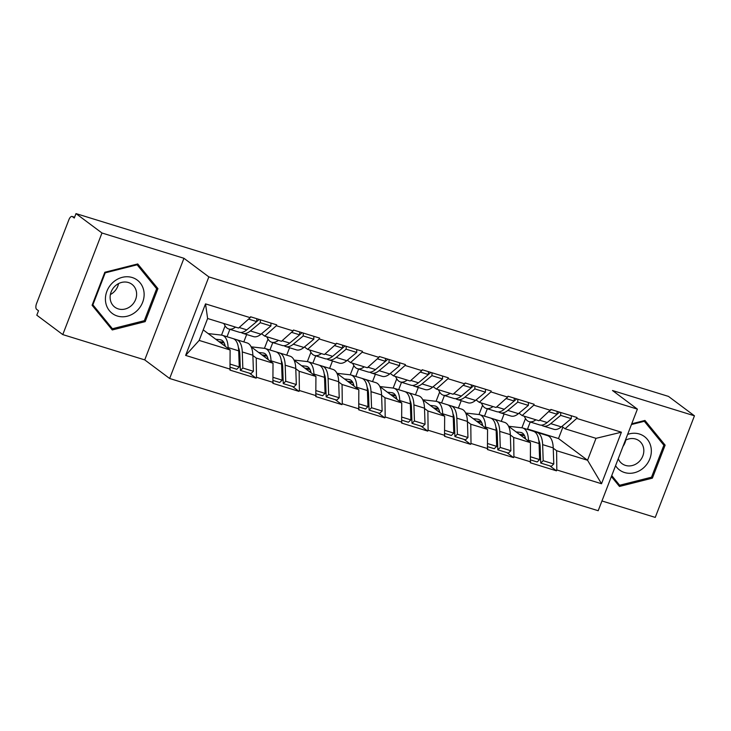 <?xml version="1.0" encoding="UTF-8"?>
<svg xmlns="http://www.w3.org/2000/svg" width="731" height="731" viewBox="0 0 731 731"><rect width="100%" height="100%" fill="white"/><g stroke="black" fill="none" stroke-linecap="round" stroke-linejoin="round"><path stroke-width="1.1" d="M601.951 500.963L655.25 517.402L694.45 415.811L668.472 396.403L75.997 213.598L101.974 232.997L62.775 334.597L144.738 359.89L169.647 378.494L598.186 510.722L637.386 409.122L208.847 276.894L169.647 378.494M62.775 334.597L36.797 315.189L38.515 310.748L36.614 309.332A4.806 2.12 -72.9 0 1 36.55 303.557L68.897 219.729A4.806 2.12 -72.9 0 1 72.095 216.467L74.599 217.235M528.595 429.782L527.544 428.996L558.493 438.545L587.55 460.256L601.522 483.739L621.405 432.204L576.713 418.415L577.051 417.52L550.918 409.461L538.93 420.727L522.153 415.555L518.992 413.189M601.522 483.739L556.821 469.951L556.483 470.837L549.822 465.866M508.602 426.301L530.478 442.648L530.35 462.778L556.483 470.837M530.688 461.882L513.911 456.711L513.573 457.597L506.912 452.626M465.693 413.061L487.568 429.408L487.44 449.538L513.573 457.597M487.787 448.651L471.002 443.47L470.663 444.357L464.002 439.386M422.783 399.82L444.658 416.167L444.53 436.297L470.663 444.357M444.877 435.411L428.092 430.23L427.754 431.116L421.093 426.146M379.873 386.58L401.748 402.927L401.621 423.057L427.754 431.116M401.968 422.171L385.182 416.99L384.844 417.876L378.183 412.905M336.964 373.34L358.839 389.687L358.711 409.817L384.844 417.876M359.058 408.931L342.282 403.75L341.934 404.636L335.273 399.665M294.054 360.1L315.929 376.447L315.801 396.577L341.934 404.636M316.148 395.69L299.372 390.509L299.025 391.396L292.363 386.425M251.144 346.86L273.019 363.206L272.891 383.336L299.025 391.396M273.239 382.45L256.462 377.269L256.115 378.155L249.454 373.185M203.236 329.891L230.11 349.966L229.982 370.096L256.115 378.155M230.329 369.21L185.628 355.412L205.521 303.877L250.212 317.665L238.571 328.045L207.622 318.497L199.17 340.418L230.11 349.966M550.58 410.347L533.804 405.175L534.142 404.28L508.008 396.22L507.67 397.107L490.894 391.935L491.232 391.039L465.108 382.98L464.761 383.866L447.984 378.695L448.322 377.799L422.198 369.74L421.851 370.626L405.075 365.454L405.413 364.559L379.288 356.5L378.941 357.386L362.165 352.214L362.503 351.319L336.379 343.259L336.032 344.146L319.255 338.974L319.602 338.087L293.469 330.019L293.122 330.905L276.345 325.734L276.693 324.847L250.559 316.779L250.212 317.665M485.686 416.542L502.462 421.723M510.329 434.954L513.701 437.467L530.478 442.648M501.42 420.937L504.116 413.947M484.635 415.765L487.339 408.766M513.701 437.467L513.911 456.711M533.804 405.175L522.153 415.555M442.776 403.302L459.552 408.483M467.42 421.714L470.791 424.227L487.568 429.408M507.67 397.107L496.029 407.487L479.244 402.315L476.082 399.948M458.511 407.697L461.206 400.707M441.734 402.525L444.43 395.526M470.791 424.227L471.002 443.47M490.894 391.935L479.244 402.315M399.866 390.062L416.643 395.243M424.51 408.474L427.882 410.986L444.658 416.167M464.761 383.866L453.119 394.247L436.334 389.075L433.172 386.708M415.601 394.457L418.296 387.467M398.824 389.285L401.52 382.286M427.882 410.986L428.092 430.23M447.984 378.695L436.334 389.075M356.956 376.821L373.742 382.002M381.6 395.233L384.972 397.746L401.748 402.927M421.851 370.626L410.21 381.006L393.424 375.835L390.263 373.468M372.691 381.216L375.387 374.226M355.915 376.045L358.61 369.045M384.972 397.746L385.182 416.99M405.075 365.454L393.424 375.835M314.047 363.581L330.832 368.762M338.7 381.993L342.062 384.506L358.839 389.687M378.941 357.386L367.3 367.766L350.524 362.594L347.353 360.228M329.782 367.976L332.477 360.986M313.005 362.804L315.701 355.805M342.062 384.506L342.282 403.75M362.165 352.214L350.524 362.594M271.137 350.341L287.923 355.522M295.79 368.753L299.153 371.266L315.929 376.447M336.032 344.146L324.39 354.526L307.614 349.354L304.443 346.987M286.872 354.736L289.567 347.746M270.095 349.564L272.791 342.565M299.153 371.266L299.372 390.509M319.255 338.974L307.614 349.354M228.236 337.101L245.013 342.282M252.88 355.513L256.243 358.035L273.019 363.206M293.122 330.905L281.481 341.286L264.704 336.114L261.534 333.747M243.962 341.496L246.658 334.506M227.186 336.324L229.881 329.334M256.243 358.035L256.462 377.269M276.345 325.734L264.704 336.114M74.571 217.29L72.387 216.623L74.288 218.039L75.997 213.598M199.17 340.418L185.628 355.412M205.521 303.877L207.622 318.497M694.45 415.811L612.487 390.518L637.386 409.122M144.738 359.89L183.947 258.29L101.974 232.997M183.947 258.29L208.847 276.894M553.239 448.194L556.611 450.707L587.55 460.256L596.012 438.335L565.063 428.786L561.901 426.429M558.493 438.545L562.888 427.16M527.544 428.996L530.249 422.006M556.611 450.707L556.821 469.951M576.713 418.415L565.063 428.786M621.405 432.204L596.012 438.335M240.216 366.277L239.201 365.518M283.125 379.517L282.111 378.759M326.035 392.757L325.021 391.999M368.945 405.997L367.921 405.239M411.855 419.238L410.831 418.479M454.764 432.478L453.741 431.719M497.674 445.718L496.651 444.96M540.584 458.958L539.56 458.2M137.748 263.946L104.835 272.261L92.097 305.266L112.272 329.955L145.186 321.64L157.923 288.635L137.748 263.946M611.381 476.539L619.477 486.462L652.39 478.147L665.128 445.142L644.952 420.444L631.73 423.788M154.515 286.095L157.923 288.635M144.016 320.772L145.186 321.64M661.719 442.593L665.128 445.142M651.23 477.279L652.39 478.147M234.523 339.348L235.61 339.476A26.289 11.577 107.1 0 1 236.542 339.668A26.289 11.577 107.1 0 1 238.16 340.5A26.289 11.577 107.1 0 1 242.281 351.949L242.82 368.031L253.41 371.293L252.871 355.22A26.289 11.577 107.1 0 0 248.75 343.771A26.289 11.577 107.1 0 0 247.133 342.94L236.542 339.668M238.407 347.472A21.482 9.457 107.1 0 1 239.814 354.297L240.353 370.379L250.943 373.642L253.41 371.293M208.161 333.574L221.447 335.1A26.289 11.577 107.1 0 1 222.379 335.301A26.289 11.577 107.1 0 1 223.997 336.132A26.289 11.577 107.1 0 1 228.109 347.581L228.145 348.495M222.379 335.301L232.97 338.563A26.289 11.577 107.1 0 1 234.587 339.394A26.289 11.577 107.1 0 1 238.699 350.843L239.247 366.925L236.78 369.274L230.311 367.273M215.727 339.221L220.195 339.732A21.482 9.457 107.1 0 1 220.963 339.897A21.482 9.457 107.1 0 1 222.288 340.573A21.482 9.457 107.1 0 1 225.258 346.339M223.777 323.486L225.057 325.743A26.289 11.577 -72.9 0 0 228.702 328.968A26.289 11.577 -72.9 0 0 235.537 327.113M239.192 327.497L246.804 329.845A26.289 11.577 107.1 0 1 239.293 332.23L228.702 328.968M246.804 329.845L256.736 321.594L248.622 319.091M256.764 318.698L256.736 321.594M222.736 342.071L222.562 342.748L218.98 341.642L223.732 342.19M223.293 344.877L224.956 345.069M222.562 342.748L224.152 342.93M230.274 364.157L239.247 366.925M221.53 335.118L225.111 325.834M270.936 323.065L270.899 325.971L260.967 334.213A26.289 11.577 -72.9 0 1 253.456 336.607L242.866 333.336A26.289 11.577 107.1 0 1 241.184 332.459M240.353 370.379L242.82 368.031M260.346 319.803L260.309 322.7L250.377 330.951A26.289 11.577 107.1 0 1 242.866 333.336M260.309 322.7L270.899 325.971M256.736 321.549L259.249 319.465M277.433 352.589L278.52 352.717A26.289 11.577 107.1 0 1 279.452 352.909A26.289 11.577 107.1 0 1 281.07 353.74A26.289 11.577 107.1 0 1 285.191 365.189L285.73 381.271L296.32 384.533L295.772 368.461A26.289 11.577 107.1 0 0 291.66 357.011A26.289 11.577 107.1 0 0 290.043 356.18L279.452 352.909M281.316 360.712A21.482 9.457 107.1 0 1 282.723 367.538L283.262 383.62L293.853 386.882L296.32 384.533M251.126 346.814L264.357 348.34A26.289 11.577 107.1 0 1 265.289 348.541A26.289 11.577 107.1 0 1 266.906 349.372A26.289 11.577 107.1 0 1 271.018 360.822L271.055 361.735M265.289 348.541L275.879 351.803A26.289 11.577 107.1 0 1 277.497 352.634A26.289 11.577 107.1 0 1 281.609 364.084L282.157 380.166L279.69 382.514L273.22 380.513M258.628 352.461L263.105 352.972A21.482 9.457 107.1 0 1 263.864 353.137A21.482 9.457 107.1 0 1 265.189 353.813A21.482 9.457 107.1 0 1 268.167 359.579M266.687 336.726L267.966 338.983A26.289 11.577 -72.9 0 0 271.612 342.209A26.289 11.577 -72.9 0 0 278.447 340.354M282.102 340.737L289.714 343.086A26.289 11.577 107.1 0 1 282.203 345.471L271.612 342.209M289.714 343.086L299.646 334.835L291.532 332.331M299.673 331.938L299.646 334.835M265.645 355.312L265.463 355.979L261.89 354.882L266.641 355.43M266.203 358.117L267.866 358.309M265.463 355.979L267.062 356.171M273.184 377.397L282.157 380.166M264.439 348.358L268.021 339.074M313.846 336.306L313.809 339.211L303.877 347.453A26.289 11.577 -72.9 0 1 296.366 349.847L285.775 346.576A26.289 11.577 107.1 0 1 284.094 345.699M283.262 383.62L285.73 381.271M303.255 333.044L303.219 335.94L293.286 344.191A26.289 11.577 107.1 0 1 285.775 346.576M303.219 335.94L313.809 339.211M299.646 334.789L302.159 332.706M320.333 365.829L321.43 365.957A26.289 11.577 107.1 0 1 322.362 366.149A26.289 11.577 107.1 0 1 323.979 366.98A26.289 11.577 107.1 0 1 328.091 378.43L328.639 394.502L339.23 397.774L338.681 381.701A26.289 11.577 107.1 0 0 334.57 370.251A26.289 11.577 107.1 0 0 332.952 369.42L322.362 366.149M324.226 373.952A21.482 9.457 107.1 0 1 325.633 380.778L326.172 396.851L336.763 400.122L339.23 397.774M294.026 360.054L307.267 361.58A26.289 11.577 107.1 0 1 308.199 361.781A26.289 11.577 107.1 0 1 309.816 362.613A26.289 11.577 107.1 0 1 313.928 374.062L313.964 374.976M308.199 361.781L318.789 365.043A26.289 11.577 107.1 0 1 320.406 365.875A26.289 11.577 107.1 0 1 324.518 377.324L325.067 393.406L322.599 395.754L316.121 393.753M301.537 365.701L306.015 366.213A21.482 9.457 107.1 0 1 306.773 366.377A21.482 9.457 107.1 0 1 308.098 367.053A21.482 9.457 107.1 0 1 311.077 372.819M309.597 349.966L310.876 352.223A26.289 11.577 -72.9 0 0 314.522 355.449A26.289 11.577 -72.9 0 0 321.357 353.594M325.012 353.978L332.623 356.326A26.289 11.577 107.1 0 1 325.112 358.711L314.522 355.449M332.623 356.326L342.556 348.075L334.442 345.571M342.583 345.178L342.556 348.075M308.555 368.552L308.372 369.219L304.8 368.122L309.551 368.671M309.112 371.357L310.776 371.549M308.372 369.219L309.971 369.411M316.094 390.637L325.067 393.406M307.349 361.589L310.931 352.315M356.746 349.546L356.719 352.443L346.786 360.694A26.289 11.577 -72.9 0 1 339.275 363.088L328.685 359.816A26.289 11.577 107.1 0 1 327.004 358.93M326.172 396.851L328.639 394.502M346.165 346.284L346.128 349.18L336.196 357.432A26.289 11.577 107.1 0 1 328.685 359.816M346.128 349.18L356.719 352.443M342.556 348.029L345.069 345.946M363.243 379.069L364.34 379.197A26.289 11.577 107.1 0 1 365.272 379.389A26.289 11.577 107.1 0 1 366.889 380.221A26.289 11.577 107.1 0 1 371.001 391.67L371.549 407.743L382.139 411.014L381.591 394.941A26.289 11.577 107.1 0 0 377.479 383.492A26.289 11.577 107.1 0 0 375.862 382.66L365.272 379.389M367.126 387.192A21.482 9.457 107.1 0 1 368.534 394.018L369.082 410.091L379.672 413.362L382.139 411.014M336.936 373.294L350.176 374.82A26.289 11.577 107.1 0 1 351.108 375.021A26.289 11.577 107.1 0 1 352.726 375.853A26.289 11.577 107.1 0 1 356.838 387.302L356.874 388.216M351.108 375.021L361.69 378.283A26.289 11.577 107.1 0 1 363.316 379.115A26.289 11.577 107.1 0 1 367.428 390.564L367.976 406.646L365.509 408.995L359.031 406.993M344.447 378.941L348.925 379.453A21.482 9.457 107.1 0 1 349.683 379.608A21.482 9.457 107.1 0 1 351.008 380.294A21.482 9.457 107.1 0 1 353.987 386.059M352.506 363.206L353.786 365.463A26.289 11.577 -72.9 0 0 357.432 368.689A26.289 11.577 -72.9 0 0 364.266 366.834M367.912 367.218L375.533 369.566A26.289 11.577 107.1 0 1 368.022 371.951L357.432 368.689M375.533 369.566L385.465 361.315L377.342 358.811M385.493 358.418L385.465 361.315M351.465 381.792L351.282 382.459L347.709 381.363L352.461 381.911M352.022 384.597L353.685 384.789M351.282 382.459L352.881 382.651M359.003 403.877L367.976 406.646M350.259 374.829L353.841 365.555M399.656 362.786L399.629 365.683L389.696 373.934A26.289 11.577 -72.9 0 1 382.185 376.328L371.595 373.057A26.289 11.577 107.1 0 1 369.913 372.17M369.082 410.091L371.549 407.743M389.066 359.515L389.038 362.421L379.106 370.672A26.289 11.577 107.1 0 1 371.595 373.057M389.038 362.421L399.629 365.683M385.465 361.269L387.978 359.177M406.153 392.309L407.249 392.437A26.289 11.577 107.1 0 1 408.181 392.629A26.289 11.577 107.1 0 1 409.799 393.461A26.289 11.577 107.1 0 1 413.91 404.91L414.459 420.983L425.049 424.254L424.501 408.181A26.289 11.577 107.1 0 0 420.389 396.732A26.289 11.577 107.1 0 0 418.772 395.891L408.181 392.629M410.036 400.433A21.482 9.457 107.1 0 1 411.443 407.258L411.992 423.331L422.582 426.602L425.049 424.254M379.846 386.535L393.077 388.06A26.289 11.577 107.1 0 1 394.009 388.262A26.289 11.577 107.1 0 1 395.635 389.093A26.289 11.577 107.1 0 1 399.747 400.542L399.775 401.456M394.009 388.262L404.599 391.524A26.289 11.577 107.1 0 1 406.226 392.355A26.289 11.577 107.1 0 1 410.338 403.804L410.886 419.886L408.419 422.235L401.94 420.234M387.357 392.181L391.834 392.693A21.482 9.457 107.1 0 1 392.593 392.849A21.482 9.457 107.1 0 1 393.918 393.534A21.482 9.457 107.1 0 1 396.896 399.3M395.416 376.447L396.695 378.704A26.289 11.577 -72.9 0 0 400.341 381.929A26.289 11.577 -72.9 0 0 407.176 380.074M410.822 380.458L418.443 382.806A26.289 11.577 107.1 0 1 410.932 385.191L400.341 381.929M418.443 382.806L428.375 374.555L420.252 372.052M428.403 371.659L428.375 374.555M394.375 395.032L394.192 395.699L390.619 394.603L395.37 395.151M394.932 397.838L396.595 398.029M394.192 395.699L395.791 395.882M401.904 417.118L410.886 419.886M393.168 388.07L396.75 378.795M442.566 376.026L442.538 378.923L432.606 387.174A26.289 11.577 -72.9 0 1 425.095 389.568L414.504 386.297A26.289 11.577 107.1 0 1 412.823 385.411M411.992 423.331L414.459 420.983M431.975 372.755L431.948 375.661L422.015 383.912A26.289 11.577 107.1 0 1 414.504 386.297M431.948 375.661L442.538 378.923M428.375 374.51L430.888 372.417M449.062 405.55L450.159 405.668A26.289 11.577 107.1 0 1 451.091 405.869A26.289 11.577 107.1 0 1 452.708 406.701A26.289 11.577 107.1 0 1 456.82 418.15L457.368 434.223L467.959 437.494L467.411 421.421A26.289 11.577 107.1 0 0 463.299 409.972A26.289 11.577 107.1 0 0 461.681 409.132L451.091 405.869M452.946 413.673A21.482 9.457 107.1 0 1 454.353 420.499L454.901 436.571L465.492 439.843L467.959 437.494M422.756 399.775L435.987 401.301A26.289 11.577 107.1 0 1 436.919 401.502A26.289 11.577 107.1 0 1 438.545 402.333A26.289 11.577 107.1 0 1 442.657 413.783L442.684 414.696M436.919 401.502L447.509 404.764A26.289 11.577 107.1 0 1 449.136 405.595A26.289 11.577 107.1 0 1 453.247 417.045L453.796 433.127L451.329 435.475L444.85 433.474M430.267 405.413L434.744 405.933A21.482 9.457 107.1 0 1 435.502 406.089A21.482 9.457 107.1 0 1 436.827 406.774A21.482 9.457 107.1 0 1 439.806 412.54M438.326 389.687L439.605 391.944A26.289 11.577 -72.9 0 0 443.251 395.169A26.289 11.577 -72.9 0 0 450.086 393.315M453.732 393.698L461.352 396.047A26.289 11.577 107.1 0 1 453.841 398.432L443.251 395.169M461.352 396.047L471.285 387.795L463.162 385.292M471.312 384.899L471.285 387.795M437.284 408.273L437.101 408.94L433.529 407.843L438.28 408.391M437.842 411.078L439.505 411.27M437.101 408.94L438.701 409.122M444.813 430.358L453.796 433.127M436.078 401.31L439.66 392.035M485.475 389.267L485.448 392.163L475.515 400.414A26.289 11.577 -72.9 0 1 468.004 402.799L457.414 399.537A26.289 11.577 107.1 0 1 455.733 398.651M454.901 436.571L457.368 434.223M474.885 385.995L474.858 388.901L464.925 397.152A26.289 11.577 107.1 0 1 457.414 399.537M474.858 388.901L485.448 392.163M471.285 387.75L473.789 385.657M143.97 291.925A20.843 18.485 126.8 0 0 122.269 277.341A20.843 18.485 126.8 0 0 105.575 301.62A20.843 18.485 126.8 0 0 127.276 316.203A20.843 18.485 126.8 0 0 143.97 291.925M136.514 292.409A14.264 12.655 126.8 0 0 131.909 284.295A14.264 12.655 126.8 0 0 117.006 284.523A14.264 12.655 126.8 0 0 110.226 299.043A14.264 12.655 126.8 0 0 114.831 307.157A14.264 12.655 126.8 0 0 129.725 306.919A14.264 12.655 126.8 0 0 136.514 292.409M112.428 328.749L92.883 304.827L105.218 272.846L137.108 264.796L156.662 288.718L144.318 320.699L112.428 328.749L109.504 326.565M92.408 304.471L92.883 304.827M104.743 272.489L105.218 272.846M136.423 264.284L137.108 264.796M110.381 294.538A14.264 12.655 126.8 0 0 118.541 283.61M615.548 465.738A20.843 18.485 126.8 0 0 638.501 471.239A20.843 18.485 126.8 0 0 651.175 448.423A20.843 18.485 126.8 0 0 627.637 434.397M618.252 458.712A14.264 12.655 126.8 0 0 622.035 463.655A14.264 12.655 126.8 0 0 636.929 463.427A14.264 12.655 126.8 0 0 643.719 448.907A14.264 12.655 126.8 0 0 639.113 440.793A14.264 12.655 126.8 0 0 625.352 440.327M631.438 424.547L644.322 421.294L663.867 445.225L651.522 477.197L619.641 485.256L611.746 475.589M616.708 483.063L619.641 485.256M643.627 420.782L644.322 421.294M623.05 446.294A14.264 12.655 126.8 0 0 625.745 440.108M491.972 418.79L493.069 418.909A26.289 11.577 107.1 0 1 494.001 419.11A26.289 11.577 107.1 0 1 495.618 419.941A26.289 11.577 107.1 0 1 499.73 431.391L500.278 447.463L510.868 450.735L510.32 434.662A26.289 11.577 107.1 0 0 506.208 423.212A26.289 11.577 107.1 0 0 504.582 422.372L494.001 419.11M495.856 426.913A21.482 9.457 107.1 0 1 497.263 433.739L497.811 449.812L508.401 453.083L510.868 450.735M465.665 413.015L478.896 414.541A26.289 11.577 107.1 0 1 479.828 414.733A26.289 11.577 107.1 0 1 481.455 415.573A26.289 11.577 107.1 0 1 485.567 427.023L485.594 427.937M479.828 414.733L490.419 418.004A26.289 11.577 107.1 0 1 492.045 418.836A26.289 11.577 107.1 0 1 496.157 430.285L496.696 446.367L494.229 448.715L487.76 446.714M473.176 418.653L477.654 419.174A21.482 9.457 107.1 0 1 478.412 419.329A21.482 9.457 107.1 0 1 479.737 420.014A21.482 9.457 107.1 0 1 482.716 425.78M481.236 402.927L482.515 405.184A26.289 11.577 -72.9 0 0 486.161 408.401A26.289 11.577 -72.9 0 0 492.996 406.555M496.641 406.939L504.262 409.287A26.289 11.577 107.1 0 1 496.751 411.672L486.161 408.401M504.262 409.287L514.195 401.036L506.071 398.532M514.222 398.139L514.195 401.036M480.194 421.513L480.011 422.18L476.438 421.083L481.19 421.632M480.751 424.318L482.414 424.51M480.011 422.18L481.601 422.363M487.723 443.598L496.696 446.367M478.988 414.55L482.57 405.276M528.385 402.507L528.358 405.403L518.425 413.655A26.289 11.577 -72.9 0 1 510.914 416.04L500.324 412.777A26.289 11.577 107.1 0 1 498.643 411.891M497.811 449.812L500.278 447.463M517.795 399.236L517.767 402.141L507.835 410.393A26.289 11.577 107.1 0 1 500.324 412.777M517.767 402.141L528.358 405.403M514.195 400.99L516.698 398.898M534.882 432.03L535.978 432.149A26.289 11.577 107.1 0 1 536.901 432.35A26.289 11.577 107.1 0 1 538.528 433.181A26.289 11.577 107.1 0 1 542.64 444.631L543.188 460.704L553.778 463.975L553.23 447.902A26.289 11.577 107.1 0 0 549.118 436.444A26.289 11.577 107.1 0 0 547.492 435.612L536.901 432.35M538.765 440.153A21.482 9.457 107.1 0 1 540.172 446.979L540.721 463.052L551.311 466.323L553.778 463.975M508.575 426.255L521.806 427.781A26.289 11.577 107.1 0 1 522.738 427.973A26.289 11.577 107.1 0 1 524.365 428.814A26.289 11.577 107.1 0 1 528.476 440.263L528.504 441.177M522.738 427.973L533.328 431.244A26.289 11.577 107.1 0 1 534.955 432.076A26.289 11.577 107.1 0 1 539.067 443.525L539.606 459.607L537.139 461.955L530.669 459.954M516.086 431.893L520.563 432.414A21.482 9.457 107.1 0 1 521.322 432.569A21.482 9.457 107.1 0 1 522.647 433.255A21.482 9.457 107.1 0 1 525.626 439.02M524.145 416.167L525.425 418.415A26.289 11.577 -72.9 0 0 529.07 421.641A26.289 11.577 -72.9 0 0 535.905 419.795M539.551 420.179L547.172 422.527A26.289 11.577 107.1 0 1 539.661 424.912L529.07 421.641M547.172 422.527L557.095 414.276L548.981 411.772M557.132 411.379L557.095 414.276M523.104 434.753L522.921 435.42L519.348 434.315L524.1 434.863M523.661 437.549L525.324 437.741M522.921 435.42L524.511 435.603M530.633 456.829L539.606 459.607M521.897 427.79L525.479 418.516M571.295 415.747L571.267 418.644L561.335 426.895A26.289 11.577 -72.9 0 1 553.824 429.28L543.234 426.018A26.289 11.577 107.1 0 1 541.543 425.131M540.721 463.052L543.188 460.704M560.704 412.476L560.677 415.382L550.745 423.633A26.289 11.577 107.1 0 1 543.234 426.018M560.677 415.382L571.267 418.644M557.104 414.23L559.608 412.138M220.195 339.732L221.676 340.189M228.109 347.581L238.699 350.843M242.281 351.949L252.871 355.22M250.377 330.951L260.967 334.213M263.105 352.972L264.585 353.429M271.018 360.822L281.609 364.084M285.191 365.189L295.772 368.461M293.286 344.191L303.877 347.453M306.015 366.213L307.495 366.67M313.928 374.062L324.518 377.324M328.091 378.43L338.681 381.701M336.196 357.432L346.786 360.694M348.925 379.453L350.405 379.91M356.838 387.302L367.428 390.564M371.001 391.67L381.591 394.941M379.106 370.672L389.696 373.934M391.834 392.693L393.315 393.15M399.747 400.542L410.338 403.804M413.91 404.91L424.501 408.181M422.015 383.912L432.606 387.174M434.744 405.933L436.224 406.39M442.657 413.783L453.247 417.045M456.82 418.15L467.411 421.421M464.925 397.152L475.515 400.414M477.654 419.174L479.134 419.631M485.567 427.023L496.157 430.285M499.73 431.391L510.32 434.662M507.835 410.393L518.425 413.655M520.563 432.414L522.044 432.871M528.476 440.263L539.067 443.525M542.64 444.631L553.23 447.902M550.745 423.633L561.335 426.895"/></g></svg>
